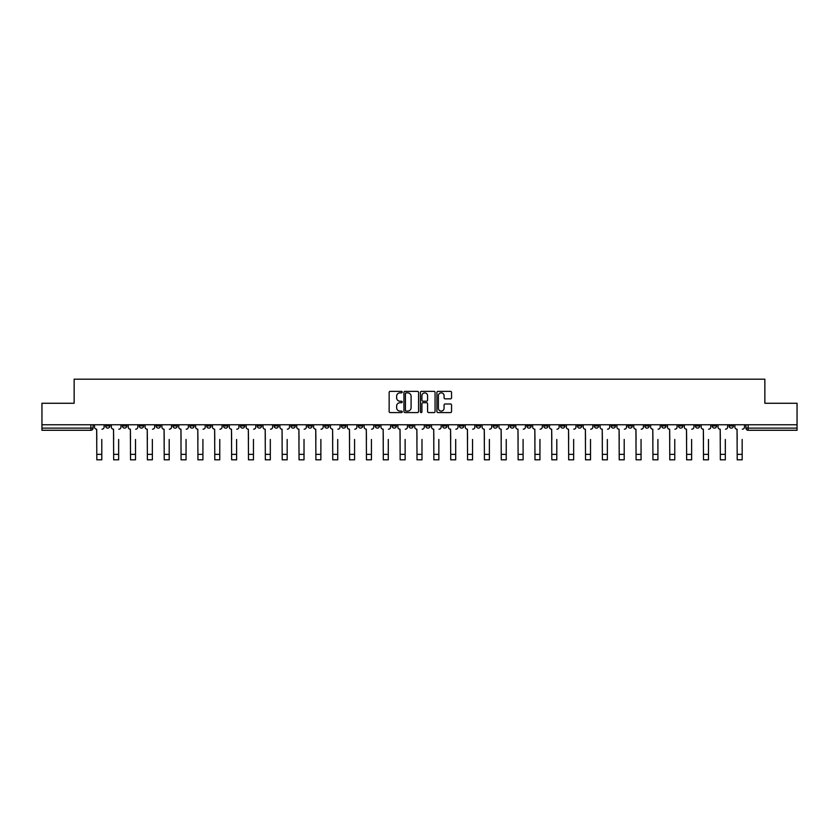 <?xml version="1.0" encoding="UTF-8"?>
<svg xmlns="http://www.w3.org/2000/svg" width="839" height="839" viewBox="0 0 839 839"><rect width="100%" height="100%" fill="white"/><g stroke="black" fill="none" stroke-linecap="round" stroke-linejoin="round"><path stroke-width="1.26" d="M402.217 392.107A0.745 0.745 0 0 0 401.472 391.373L390.208 391.373A1.059 1.059 0 0 0 389.149 392.432L389.149 411.519A1.059 1.059 0 0 0 390.208 412.578L401.472 412.578A0.745 0.745 0 0 0 402.217 411.834A0.745 0.745 0 0 0 401.472 411.089L400.014 411.089A3.398 3.398 0 0 1 396.627 407.702L396.627 406.107A3.398 3.398 0 0 1 400.014 402.72L401.472 402.72A0.745 0.745 0 0 0 402.217 401.975A0.745 0.745 0 0 0 401.472 401.231L400.014 401.231A3.398 3.398 0 0 1 396.627 397.833L396.627 396.249A3.398 3.398 0 0 1 400.014 392.851L401.472 392.851A0.745 0.745 0 0 0 402.217 392.107M661.698 424.765L661.698 425.95L666.019 425.95A2.16 2.16 0 0 1 663.859 428.11A2.16 2.16 0 0 1 661.698 425.95L661.698 424.765M577.431 424.765L577.431 425.95L581.752 425.95A2.16 2.16 0 0 1 579.592 428.11A2.16 2.16 0 0 1 577.431 425.95L577.431 424.765M560.578 425.95L560.578 424.765L560.578 425.95A2.16 2.16 0 0 0 562.738 428.11A2.16 2.16 0 0 1 560.578 425.95L564.899 425.95A2.16 2.16 0 0 1 562.738 428.11M526.882 424.765L526.882 425.95L531.202 425.95A2.16 2.16 0 0 1 529.042 428.11A2.16 2.16 0 0 1 526.882 425.95L526.882 424.765M510.028 425.95L510.028 424.765L510.028 425.95A2.16 2.16 0 0 0 512.189 428.11A2.16 2.16 0 0 1 510.028 425.95L514.349 425.95A2.16 2.16 0 0 1 512.189 428.11M493.175 425.95L493.175 424.765L493.175 425.95A2.16 2.16 0 0 0 495.335 428.11A2.16 2.16 0 0 1 493.175 425.95L497.496 425.95A2.16 2.16 0 0 1 495.335 428.11A2.16 2.16 0 0 0 497.496 425.95A2.16 2.16 0 0 1 495.335 428.11M442.614 425.95L442.614 424.765L442.614 425.95A2.16 2.16 0 0 0 444.775 428.11A2.16 2.16 0 0 1 442.614 425.95L446.935 425.95A2.16 2.16 0 0 1 444.775 428.11M425.761 424.765L425.761 425.95L430.082 425.95A2.16 2.16 0 0 1 427.921 428.11A2.16 2.16 0 0 1 425.761 425.95L425.761 424.765M408.918 424.765L408.918 425.95L413.239 425.95A2.16 2.16 0 0 1 411.079 428.11A2.16 2.16 0 0 1 408.918 425.95L408.918 424.765M392.065 424.765L392.065 425.95L396.386 425.95A2.16 2.16 0 0 1 394.225 428.11A2.16 2.16 0 0 1 392.065 425.95L392.065 424.765M375.211 425.95L375.211 424.765L375.211 425.95A2.16 2.16 0 0 0 377.372 428.11A2.16 2.16 0 0 1 375.211 425.95L379.532 425.95A2.16 2.16 0 0 1 377.372 428.11M341.504 424.765L341.504 425.95L345.825 425.95A2.16 2.16 0 0 1 343.665 428.11A2.16 2.16 0 0 1 341.504 425.95L341.504 424.765M324.651 425.95L324.651 424.765L324.651 425.95A2.16 2.16 0 0 0 326.811 428.11A2.16 2.16 0 0 1 324.651 425.95L328.972 425.95A2.16 2.16 0 0 1 326.811 428.11A2.16 2.16 0 0 0 328.972 425.95A2.16 2.16 0 0 1 326.811 428.11M223.541 424.765L223.541 425.95L227.862 425.95A2.16 2.16 0 0 1 225.701 428.11A2.16 2.16 0 0 1 223.541 425.95L223.541 424.765M206.688 424.765L206.688 425.95L211.008 425.95A2.16 2.16 0 0 1 208.848 428.11A2.16 2.16 0 0 1 206.688 425.95L206.688 424.765M189.834 424.765L189.834 425.95L194.155 425.95A2.16 2.16 0 0 1 191.995 428.11A2.16 2.16 0 0 1 189.834 425.95L189.834 424.765M156.138 424.765L156.138 425.95L160.459 425.95A2.16 2.16 0 0 1 158.298 428.11A2.16 2.16 0 0 1 156.138 425.95L156.138 424.765M139.284 424.765L139.284 425.95L143.605 425.95A2.16 2.16 0 0 1 141.445 428.11A2.16 2.16 0 0 1 139.284 425.95L139.284 424.765M450.491 398.84A1.059 1.059 0 0 0 451.55 397.78L451.55 392.432A1.059 1.059 0 0 0 450.491 391.373L437.979 391.373A1.059 1.059 0 0 0 436.92 392.432L436.92 411.519A1.059 1.059 0 0 0 437.979 412.578L450.491 412.578A1.059 1.059 0 0 0 451.55 411.519L451.55 405.048A1.059 1.059 0 0 0 450.491 403.989L445.131 403.989A1.059 1.059 0 0 0 444.072 405.048L444.072 408.257A2.832 2.832 0 0 1 441.241 411.089A2.832 2.832 0 0 1 438.398 408.257L438.398 395.693A2.832 2.832 0 0 1 441.241 392.851A2.832 2.832 0 0 1 444.072 395.693L444.072 397.78A1.059 1.059 0 0 0 445.131 398.84L450.491 398.84M41.95 424.765L41.95 403.265L74.147 403.265L74.147 379.176L764.853 379.176L764.853 403.265L797.05 403.265L797.05 424.765L41.95 424.765L41.95 428.11L93.045 428.11L93.045 424.765L93.045 428.11A2.16 2.16 0 0 1 90.885 430.271L41.95 430.271L41.95 428.11M418.577 392.432A1.059 1.059 0 0 0 417.507 391.373L404.996 391.373A1.059 1.059 0 0 0 403.937 392.432L403.937 411.519A1.059 1.059 0 0 0 404.996 412.578L417.507 412.578A1.059 1.059 0 0 0 418.577 411.519L418.577 392.432M421.493 391.373L434.004 391.373A1.059 1.059 0 0 1 435.063 392.432L435.063 411.519A1.059 1.059 0 0 1 434.004 412.578L428.645 412.578A1.059 1.059 0 0 1 427.586 411.519L427.586 403.779A1.059 1.059 0 0 0 426.527 402.72L422.971 402.72A1.059 1.059 0 0 0 421.912 403.779L421.912 411.834A0.745 0.745 0 0 1 421.168 412.578A0.745 0.745 0 0 1 420.423 411.834L420.423 392.432A1.059 1.059 0 0 1 421.493 391.373M745.955 424.765L745.955 428.11L797.05 428.11L797.05 430.271L748.115 430.271A2.16 2.16 0 0 1 745.955 428.11A2.16 2.16 0 0 0 748.115 430.271L748.115 424.765M797.05 424.765L797.05 428.11M733.422 424.765L733.422 425.95A2.16 2.16 0 0 1 731.262 428.11A2.16 2.16 0 0 1 729.101 425.95A2.16 2.16 0 0 0 731.262 428.11M729.101 424.765L729.101 425.95L733.422 425.95M716.569 424.765L716.569 425.95A2.16 2.16 0 0 1 714.409 428.11A2.16 2.16 0 0 1 712.248 425.95L716.569 425.95A2.16 2.16 0 0 1 714.409 428.11A2.16 2.16 0 0 0 716.569 425.95M712.248 424.765L712.248 425.95M699.716 424.765L699.716 425.95A2.16 2.16 0 0 1 697.555 428.11A2.16 2.16 0 0 1 695.395 425.95A2.16 2.16 0 0 0 697.555 428.11M695.395 424.765L695.395 425.95L699.716 425.95M682.862 424.765L682.862 425.95A2.16 2.16 0 0 1 680.702 428.11A2.16 2.16 0 0 1 678.541 425.95L682.862 425.95M678.541 424.765L678.541 425.95M666.019 424.765L666.019 425.95A2.16 2.16 0 0 1 663.859 428.11A2.16 2.16 0 0 0 666.019 425.95M649.166 424.765L649.166 425.95A2.16 2.16 0 0 1 647.005 428.11A2.16 2.16 0 0 1 644.845 425.95L649.166 425.95M644.845 424.765L644.845 425.95M632.312 424.765L632.312 425.95A2.16 2.16 0 0 1 630.152 428.11A2.16 2.16 0 0 1 627.991 425.95L632.312 425.95M627.991 424.765L627.991 425.95M615.459 424.765L615.459 425.95A2.16 2.16 0 0 1 613.299 428.11A2.16 2.16 0 0 1 611.138 425.95A2.16 2.16 0 0 0 613.299 428.11M611.138 424.765L611.138 425.95L615.459 425.95M598.606 424.765L598.606 425.95A2.16 2.16 0 0 1 596.445 428.11A2.16 2.16 0 0 1 594.285 425.95L598.606 425.95M594.285 424.765L594.285 425.95M581.752 424.765L581.752 425.95L581.752 424.765M564.899 424.765L564.899 425.95M548.056 424.765L548.056 425.95A2.16 2.16 0 0 1 545.895 428.11A2.16 2.16 0 0 1 543.724 425.95L548.056 425.95A2.16 2.16 0 0 1 545.895 428.11A2.16 2.16 0 0 0 548.056 425.95L548.056 424.765M543.724 424.765L543.724 425.95M531.202 424.765L531.202 425.95A2.16 2.16 0 0 1 529.042 428.11A2.16 2.16 0 0 0 531.202 425.95L531.202 424.765M514.349 424.765L514.349 425.95L514.349 424.765M497.496 424.765L497.496 425.95M480.642 424.765L480.642 425.95A2.16 2.16 0 0 1 478.482 428.11A2.16 2.16 0 0 1 476.321 425.95L480.642 425.95A2.16 2.16 0 0 1 478.482 428.11A2.16 2.16 0 0 0 480.642 425.95M476.321 424.765L476.321 425.95M463.789 424.765L463.789 425.95A2.16 2.16 0 0 1 461.628 428.11A2.16 2.16 0 0 1 459.468 425.95A2.16 2.16 0 0 0 461.628 428.11A2.16 2.16 0 0 0 463.789 425.95A2.16 2.16 0 0 1 461.628 428.11M459.468 424.765L459.468 425.95L463.789 425.95M446.935 424.765L446.935 425.95L446.935 424.765M430.082 424.765L430.082 425.95L430.082 424.765M413.239 424.765L413.239 425.95A2.16 2.16 0 0 1 411.079 428.11A2.16 2.16 0 0 0 413.239 425.95L413.239 424.765M396.386 424.765L396.386 425.95A2.16 2.16 0 0 1 394.225 428.11A2.16 2.16 0 0 0 396.386 425.95M379.532 424.765L379.532 425.95L379.532 424.765M362.679 424.765L362.679 425.95A2.16 2.16 0 0 1 360.518 428.11A2.16 2.16 0 0 1 358.358 425.95A2.16 2.16 0 0 0 360.518 428.11M358.358 424.765L358.358 425.95L362.679 425.95M345.825 424.765L345.825 425.95A2.16 2.16 0 0 1 343.665 428.11A2.16 2.16 0 0 0 345.825 425.95L345.825 424.765M328.972 424.765L328.972 425.95M312.118 424.765L312.118 425.95A2.16 2.16 0 0 1 309.958 428.11A2.16 2.16 0 0 1 307.798 425.95L312.118 425.95M307.798 424.765L307.798 425.95M295.276 424.765L295.276 425.95A2.16 2.16 0 0 1 293.105 428.11A2.16 2.16 0 0 1 290.944 425.95L295.276 425.95M290.944 424.765L290.944 425.95M278.422 424.765L278.422 425.95A2.16 2.16 0 0 1 276.262 428.11A2.16 2.16 0 0 1 274.101 425.95L278.422 425.95M274.101 424.765L274.101 425.95M261.569 424.765L261.569 425.95A2.16 2.16 0 0 1 259.408 428.11A2.16 2.16 0 0 1 257.248 425.95L261.569 425.95M257.248 424.765L257.248 425.95M244.715 424.765L244.715 425.95A2.16 2.16 0 0 1 242.555 428.11A2.16 2.16 0 0 1 240.394 425.95L244.715 425.95M240.394 424.765L240.394 425.95M227.862 424.765L227.862 425.95L227.862 424.765M211.008 424.765L211.008 425.95M194.155 424.765L194.155 425.95L194.155 424.765M177.302 424.765L177.302 425.95A2.16 2.16 0 0 1 175.141 428.11A2.16 2.16 0 0 1 172.981 425.95L177.302 425.95M172.981 424.765L172.981 425.95M160.459 424.765L160.459 425.95M143.605 424.765L143.605 425.95L143.605 424.765M126.752 424.765L126.752 425.95A2.16 2.16 0 0 1 124.592 428.11A2.16 2.16 0 0 1 122.431 425.95L126.752 425.95M122.431 424.765L122.431 425.95M105.578 424.765L105.578 425.95L109.899 425.95L109.899 424.765L109.899 425.95A2.16 2.16 0 0 1 107.738 428.11A2.16 2.16 0 0 1 105.578 425.95A2.16 2.16 0 0 0 107.738 428.11M90.885 430.271A2.16 2.16 0 0 0 93.045 428.11A2.16 2.16 0 0 1 90.885 430.271L90.885 424.765M406.17 392.851A0.745 0.745 0 0 0 405.426 393.596L405.426 410.344A0.745 0.745 0 0 0 406.17 411.089L407.702 411.089A3.398 3.398 0 0 0 411.1 407.702L411.1 396.249A3.398 3.398 0 0 0 407.702 392.851L406.17 392.851M427.586 395.746A2.832 2.832 0 0 0 424.744 392.904A2.832 2.832 0 0 0 421.912 395.746L421.912 400.172A1.059 1.059 0 0 0 422.971 401.231L426.527 401.231A1.059 1.059 0 0 0 427.586 400.172L427.586 395.746M94.503 427.03L94.503 424.765L94.503 427.03A2.16 2.16 0 0 0 96.663 429.19L96.831 439.458M96.663 429.19L96.831 459.824L101.792 459.824L101.792 439.458M104.12 427.03L104.12 424.765L104.12 427.03A2.16 2.16 0 0 1 101.959 429.19M101.792 459.824L96.831 459.824M111.356 427.03L111.356 424.765L111.356 427.03A2.16 2.16 0 0 0 113.517 429.19L113.674 439.458M113.517 429.19L113.674 459.824L118.645 459.824L118.645 439.458M120.973 427.03L120.973 424.765L120.973 427.03A2.16 2.16 0 0 1 118.813 429.19M128.21 427.03L128.21 424.765L128.21 427.03A2.16 2.16 0 0 0 130.37 429.19L130.527 439.458M130.37 429.19L130.527 459.824L135.499 459.824L135.499 439.458M137.827 427.03L137.827 424.765L137.827 427.03A2.16 2.16 0 0 1 135.666 429.19M145.063 427.03L145.063 424.765L145.063 427.03A2.16 2.16 0 0 0 147.224 429.19L147.381 439.458M147.224 429.19L147.381 459.824L152.352 459.824L152.352 439.458M154.67 427.03L154.67 424.765L154.67 427.03A2.16 2.16 0 0 1 152.509 429.19M118.645 459.824L113.674 459.824M135.499 459.824L130.527 459.824M152.352 459.824L147.381 459.824M161.917 427.03L161.917 424.765L161.917 427.03A2.16 2.16 0 0 0 164.077 429.19L164.234 439.458M164.077 429.19L164.234 459.824L169.205 459.824L169.205 439.458M171.523 427.03L171.523 424.765L171.523 427.03A2.16 2.16 0 0 1 169.363 429.19M178.759 427.03L178.759 424.765L178.759 427.03A2.16 2.16 0 0 0 180.93 429.19L181.088 439.458M180.93 429.19L181.088 459.824L186.059 459.824L186.059 439.458M188.376 427.03L188.376 424.765L188.376 427.03A2.16 2.16 0 0 1 186.216 429.19M169.205 459.824L164.234 459.824M186.059 459.824L181.088 459.824M195.613 427.03L195.613 424.765L195.613 427.03A2.16 2.16 0 0 0 197.773 429.19L197.941 439.458M197.773 429.19L197.941 459.824L202.912 459.824L202.912 439.458M205.23 427.03L205.23 424.765L205.23 427.03A2.16 2.16 0 0 1 203.069 429.19M212.466 427.03L212.466 424.765L212.466 427.03A2.16 2.16 0 0 0 214.627 429.19L214.794 439.458M214.627 429.19L214.794 459.824L219.766 459.824L219.766 439.458M222.083 427.03L222.083 424.765L222.083 427.03A2.16 2.16 0 0 1 219.923 429.19M229.32 427.03L229.32 424.765L229.32 427.03A2.16 2.16 0 0 0 231.48 429.19L231.648 439.458M231.48 429.19L231.648 459.824L236.608 459.824L236.608 439.458M238.937 427.03L238.937 424.765L238.937 427.03A2.16 2.16 0 0 1 236.776 429.19M246.173 427.03L246.173 424.765L246.173 427.03A2.16 2.16 0 0 0 248.334 429.19L248.491 439.458M248.334 429.19L248.491 459.824L253.462 459.824L253.462 439.458M255.79 427.03L255.79 424.765L255.79 427.03A2.16 2.16 0 0 1 253.63 429.19M263.027 427.03L263.027 424.765L263.027 427.03A2.16 2.16 0 0 0 265.187 429.19L265.344 439.458M265.187 429.19L265.344 459.824L270.315 459.824L270.315 439.458M272.644 427.03L272.644 424.765L272.644 427.03A2.16 2.16 0 0 1 270.483 429.19M279.88 427.03L279.88 424.765L279.88 427.03A2.16 2.16 0 0 0 282.04 429.19L282.198 439.458M282.04 429.19L282.198 459.824L287.169 459.824L287.169 439.458M289.486 427.03L289.486 424.765L289.486 427.03A2.16 2.16 0 0 1 287.326 429.19M296.733 427.03L296.733 424.765L296.733 427.03A2.16 2.16 0 0 0 298.894 429.19L299.051 439.458M298.894 429.19L299.051 459.824L304.022 459.824L304.022 439.458M306.34 427.03L306.34 424.765L306.34 427.03A2.16 2.16 0 0 1 304.179 429.19M313.576 427.03L313.576 424.765L313.576 427.03A2.16 2.16 0 0 0 315.737 429.19L315.904 439.458M315.737 429.19L315.904 459.824L320.876 459.824L320.876 439.458M323.193 427.03L323.193 424.765L323.193 427.03A2.16 2.16 0 0 1 321.033 429.19M202.912 459.824L197.941 459.824M219.766 459.824L214.794 459.824M236.608 459.824L231.648 459.824M253.462 459.824L248.491 459.824M270.315 459.824L265.344 459.824M287.169 459.824L282.198 459.824M304.022 459.824L299.051 459.824M320.876 459.824L315.904 459.824M330.43 427.03L330.43 424.765L330.43 427.03A2.16 2.16 0 0 0 332.59 429.19L332.758 439.458M332.59 429.19L332.758 459.824L337.729 459.824L337.729 439.458M340.047 427.03L340.047 424.765L340.047 427.03A2.16 2.16 0 0 1 337.886 429.19M347.283 427.03L347.283 424.765L347.283 427.03A2.16 2.16 0 0 0 349.444 429.19L349.611 439.458M349.444 429.19L349.611 459.824L354.572 459.824L354.572 439.458M356.9 427.03L356.9 424.765L356.9 427.03A2.16 2.16 0 0 1 354.74 429.19M364.136 427.03L364.136 424.765L364.136 427.03A2.16 2.16 0 0 0 366.297 429.19L366.454 439.458M366.297 429.19L366.454 459.824L371.425 459.824L371.425 439.458M373.754 427.03L373.754 424.765L373.754 427.03A2.16 2.16 0 0 1 371.593 429.19M380.99 427.03L380.99 424.765L380.99 427.03A2.16 2.16 0 0 0 383.15 429.19L383.308 439.458M383.15 429.19L383.308 459.824L388.279 459.824L388.279 439.458M390.607 427.03L390.607 424.765L390.607 427.03A2.16 2.16 0 0 1 388.447 429.19M397.843 427.03L397.843 424.765L397.843 427.03A2.16 2.16 0 0 0 400.004 429.19L400.161 439.458M400.004 429.19L400.161 459.824L405.132 459.824L405.132 439.458M407.46 427.03L407.46 424.765L407.46 427.03A2.16 2.16 0 0 1 405.289 429.19M414.697 427.03L414.697 424.765L414.697 427.03A2.16 2.16 0 0 0 416.857 429.19L417.014 439.458M416.857 429.19L417.014 459.824L421.986 459.824L421.986 439.458M424.303 427.03L424.303 424.765L424.303 427.03A2.16 2.16 0 0 1 422.143 429.19M431.54 427.03L431.54 424.765L431.54 427.03A2.16 2.16 0 0 0 433.711 429.19L433.868 439.458M433.711 429.19L433.868 459.824L438.839 459.824L438.839 439.458M441.157 427.03L441.157 424.765L441.157 427.03A2.16 2.16 0 0 1 438.996 429.19M448.393 427.03L448.393 424.765L448.393 427.03A2.16 2.16 0 0 0 450.553 429.19L450.721 439.458M450.553 429.19L450.721 459.824L455.692 459.824L455.692 439.458M458.01 427.03L458.01 424.765L458.01 427.03A2.16 2.16 0 0 1 455.85 429.19M465.246 427.03L465.246 424.765L465.246 427.03A2.16 2.16 0 0 0 467.407 429.19L467.575 439.458M467.407 429.19L467.575 459.824L472.546 459.824L472.546 439.458M474.864 427.03L474.864 424.765L474.864 427.03A2.16 2.16 0 0 1 472.703 429.19M482.1 427.03L482.1 424.765L482.1 427.03A2.16 2.16 0 0 0 484.26 429.19L484.428 439.458M484.26 429.19L484.428 459.824L489.389 459.824L489.389 439.458M491.717 427.03L491.717 424.765L491.717 427.03A2.16 2.16 0 0 1 489.557 429.19M498.953 427.03L498.953 424.765L498.953 427.03A2.16 2.16 0 0 0 501.114 429.19L501.271 439.458M501.114 429.19L501.271 459.824L506.242 459.824L506.242 439.458M508.57 427.03L508.57 424.765L508.57 427.03A2.16 2.16 0 0 1 506.41 429.19M515.807 427.03L515.807 424.765L515.807 427.03A2.16 2.16 0 0 0 517.967 429.19L518.124 439.458M517.967 429.19L518.124 459.824L523.096 459.824L523.096 439.458M525.424 427.03L525.424 424.765L525.424 427.03A2.16 2.16 0 0 1 523.263 429.19M532.66 427.03L532.66 424.765L532.66 427.03A2.16 2.16 0 0 0 534.821 429.19L534.978 439.458M534.821 429.19L534.978 459.824L539.949 459.824L539.949 439.458M542.267 427.03L542.267 424.765L542.267 427.03A2.16 2.16 0 0 1 540.106 429.19M549.514 427.03L549.514 424.765L549.514 427.03A2.16 2.16 0 0 0 551.674 429.19L551.831 439.458M551.674 429.19L551.831 459.824L556.802 459.824L556.802 439.458M559.12 427.03L559.12 424.765L559.12 427.03A2.16 2.16 0 0 1 556.96 429.19M566.356 427.03L566.356 424.765L566.356 427.03A2.16 2.16 0 0 0 568.517 429.19L568.685 439.458M568.517 429.19L568.685 459.824L573.656 459.824L573.656 439.458M575.974 427.03L575.974 424.765L575.974 427.03A2.16 2.16 0 0 1 573.813 429.19M337.729 459.824L332.758 459.824M354.572 459.824L349.611 459.824M371.425 459.824L366.454 459.824M388.279 459.824L383.308 459.824M405.132 459.824L400.161 459.824M421.986 459.824L417.014 459.824M438.839 459.824L433.868 459.824M455.692 459.824L450.721 459.824M472.546 459.824L467.575 459.824M489.389 459.824L484.428 459.824M506.242 459.824L501.271 459.824M523.096 459.824L518.124 459.824M539.949 459.824L534.978 459.824M556.802 459.824L551.831 459.824M573.656 459.824L568.685 459.824M583.21 427.03L583.21 424.765L583.21 427.03A2.16 2.16 0 0 0 585.37 429.19L585.538 439.458M585.37 429.19L585.538 459.824L590.509 459.824L590.509 439.458M592.827 427.03L592.827 424.765L592.827 427.03A2.16 2.16 0 0 1 590.666 429.19M590.509 459.824L585.538 459.824M600.063 427.03L600.063 424.765L600.063 427.03A2.16 2.16 0 0 0 602.224 429.19L602.392 439.458M602.224 429.19L602.392 459.824L607.352 459.824L607.352 439.458M609.68 427.03L609.68 424.765L609.68 427.03A2.16 2.16 0 0 1 607.52 429.19M607.352 459.824L602.392 459.824M616.917 427.03L616.917 424.765L616.917 427.03A2.16 2.16 0 0 0 619.077 429.19L619.234 439.458M619.077 429.19L619.234 459.824L624.206 459.824L624.206 439.458M626.534 427.03L626.534 424.765L626.534 427.03A2.16 2.16 0 0 1 624.373 429.19M624.206 459.824L619.234 459.824M633.77 427.03L633.77 424.765L633.77 427.03A2.16 2.16 0 0 0 635.931 429.19L636.088 439.458M635.931 429.19L636.088 459.824L641.059 459.824L641.059 439.458M643.387 427.03L643.387 424.765L643.387 427.03A2.16 2.16 0 0 1 641.227 429.19M641.059 459.824L636.088 459.824M650.624 427.03L650.624 424.765L650.624 427.03A2.16 2.16 0 0 0 652.784 429.19L652.941 439.458M652.784 429.19L652.941 459.824L657.912 459.824L657.912 439.458M660.241 427.03L660.241 424.765L660.241 427.03A2.16 2.16 0 0 1 658.07 429.19M657.912 459.824L652.941 459.824M667.477 427.03L667.477 424.765L667.477 427.03A2.16 2.16 0 0 0 669.637 429.19L669.795 439.458M669.637 429.19L669.795 459.824L674.766 459.824L674.766 439.458M677.083 427.03L677.083 424.765L677.083 427.03A2.16 2.16 0 0 1 674.923 429.19M674.766 459.824L669.795 459.824M684.33 427.03L684.33 424.765L684.33 427.03A2.16 2.16 0 0 0 686.491 429.19L686.648 439.458M686.491 429.19L686.648 459.824L691.619 459.824L691.619 439.458M693.937 427.03L693.937 424.765L693.937 427.03A2.16 2.16 0 0 1 691.776 429.19M691.619 459.824L686.648 459.824M701.173 427.03L701.173 424.765L701.173 427.03A2.16 2.16 0 0 0 703.334 429.19L703.501 439.458M703.334 429.19L703.501 459.824L708.473 459.824L708.473 439.458M710.79 427.03L710.79 424.765L710.79 427.03A2.16 2.16 0 0 1 708.63 429.19M708.473 459.824L703.501 459.824M718.027 427.03L718.027 424.765L718.027 427.03A2.16 2.16 0 0 0 720.187 429.19L720.355 439.458M720.187 429.19L720.355 459.824L725.326 459.824L725.326 439.458M727.644 427.03L727.644 424.765L727.644 427.03A2.16 2.16 0 0 1 725.483 429.19M725.326 459.824L720.355 459.824M734.88 427.03L734.88 424.765L734.88 427.03A2.16 2.16 0 0 0 737.041 429.19L737.208 439.458M737.041 429.19L737.208 459.824L742.169 459.824L742.169 439.458M744.497 427.03L744.497 424.765L744.497 427.03A2.16 2.16 0 0 1 742.337 429.19M742.169 459.824L737.208 459.824M101.792 454.36L96.831 454.36M118.645 454.36L113.674 454.36M135.499 454.36L130.527 454.36M152.352 454.36L147.381 454.36M169.205 454.36L164.234 454.36M186.059 454.36L181.088 454.36M202.912 454.36L197.941 454.36M219.766 454.36L214.794 454.36M236.608 454.36L231.648 454.36M253.462 454.36L248.491 454.36M270.315 454.36L265.344 454.36M287.169 454.36L282.198 454.36M304.022 454.36L299.051 454.36M320.876 454.36L315.904 454.36M337.729 454.36L332.758 454.36M354.572 454.36L349.611 454.36M371.425 454.36L366.454 454.36M388.279 454.36L383.308 454.36M405.132 454.36L400.161 454.36M421.986 454.36L417.014 454.36M438.839 454.36L433.868 454.36M455.692 454.36L450.721 454.36M472.546 454.36L467.575 454.36M489.389 454.36L484.428 454.36M506.242 454.36L501.271 454.36M523.096 454.36L518.124 454.36M539.949 454.36L534.978 454.36M556.802 454.36L551.831 454.36M573.656 454.36L568.685 454.36M590.509 454.36L585.538 454.36M607.352 454.36L602.392 454.36M624.206 454.36L619.234 454.36M641.059 454.36L636.088 454.36M657.912 454.36L652.941 454.36M674.766 454.36L669.795 454.36M691.619 454.36L686.648 454.36M708.473 454.36L703.501 454.36M725.326 454.36L720.355 454.36M742.169 454.36L737.208 454.36"/></g></svg>
